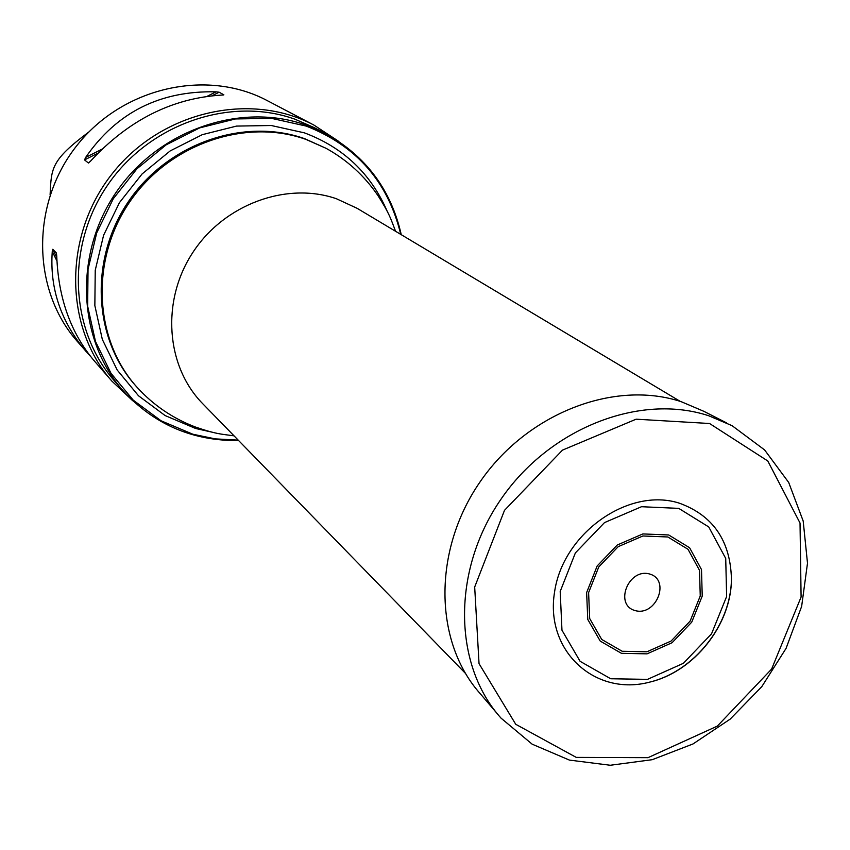 <?xml version="1.0" encoding="UTF-8"?>
<svg xmlns="http://www.w3.org/2000/svg" width="850" height="850" viewBox="0 0 850 850"><rect width="100%" height="100%" fill="white"/><g stroke="black" fill="none" stroke-linecap="round" stroke-linejoin="round"><path stroke-width="1.27" d="M238.648 440.576C192.578 441.044 154.02 424.394 122.974 390.628C77.467 339.203 73.663 253.768 116.471 191.845C158.961 129.71 240.943 101.766 306.149 125.131L325.879 133.748C365.925 156.113 391.053 189.773 401.264 234.696M325.879 133.748L314.415 127.702L294.929 119.191C230.531 96.093 149.685 123.579 107.833 184.801C65.662 245.82 69.488 330.076 114.442 380.874L122.974 390.628M400.733 234.366C388.067 181.911 356.554 145.807 306.191 126.076L271.596 118.373L235.471 118.947L199.708 127.872L166.239 144.787L136.893 168.831L113.294 198.719L96.719 232.847L88.039 269.322L87.646 306.181L95.487 341.456L110.999 373.309L133.269 400.18L161.054 420.782L192.854 434.223L215.252 438.876L238.202 440.13M132.781 400.786L111.839 381.066C63.973 326.921 63.07 235.492 112.296 173.613C161.096 111.392 250.24 91.099 314.001 125.12L267.229 100.608C206.709 68.329 122.634 87.189 76.829 145.605C30.621 203.681 31.747 289.839 77.159 341.243L90.727 356.628M314.001 125.12L338.045 140.919M212.16 95.71L219.119 92.204L216.028 91.843C160.204 90.493 116.748 112.349 85.659 157.409L84.543 159.906L88.4 163.009L90.461 161.234C128.467 120.084 172.274 98.026 221.893 95.073L223.709 94.934M219.119 92.204L223.858 94.807M56.791 257.497L52.796 249.284L52.264 251.419C49.597 288.628 61.009 322.139 86.477 351.942M52.796 249.284L56.408 252.992L56.748 256.041C58.342 298.308 70.89 333.317 94.414 361.048L111.839 381.066M88.963 131.888C50.575 160.597 51.436 168.151 50.086 194.958M679.437 503.2C713.023 515.493 730.352 540.664 731.425 578.722C731.616 624.442 694.312 671.681 649.782 682.093C595.159 696.713 544.882 651.058 554.54 592.174C562.849 533.226 628.766 486.731 679.437 503.2M649.697 574.026C628.586 567.736 613.817 604.871 635.099 610.576C656.104 616.675 670.831 579.955 649.697 574.026M726.516 422.854L703.938 411.358L681.243 401.699C614.082 379.461 526.564 413.493 479.676 482.449C432.448 551.193 434.053 642.483 480.601 694.099L497.016 713.405M680.17 401.349L357.106 208.303L336.398 198.73C286.397 181.401 223.826 204.457 192.546 252.917C160.979 301.219 166.026 366.467 202.746 403.729L465.364 673.296M213.074 432.395L195.627 428.485L165.123 415.565L138.497 395.771L117.162 369.973L102.319 339.405L94.849 305.575L95.243 270.247L103.583 235.291L119.478 202.597L142.099 173.942L170.212 150.896L202.279 134.672L236.555 126.087L271.192 125.502L304.374 132.844C343.421 147.475 371.099 173.772 387.388 211.714M137.264 387.515C94.148 340.159 89.845 260.504 129.349 202.47C168.555 144.245 244.97 117.704 305.883 139.368L326.177 148.367L304.629 138.678C243.801 117.045 167.503 143.533 128.361 201.663C88.921 259.601 93.224 339.139 136.287 386.431L137.264 387.515C153.51 405.269 172.869 418.434 195.351 426.998C216.559 434.286 220.235 433.914 234.026 435.837M85.659 157.409L101.873 149.26M207.198 96.284L216.028 91.843M88.4 163.009L89.069 162.669M84.543 159.906L97.931 153.17M56.929 261.003L52.264 251.419M678.746 508.374L641.495 506.717L604.499 522.601L575.376 552.925L560.192 591.451L561.967 630.211L580.104 661.321L610.693 678.757L647.509 679.362L683.389 663.308L711.535 633.824L726.633 596.509L725.719 558.429L708.741 526.947L678.746 508.374M668.695 534.969L642.876 533.928L617.291 544.988L597.168 565.962L586.628 592.588L587.764 619.438L600.238 641.091L621.424 653.321L647.041 653.852L672.084 642.717L691.73 622.147L702.227 596.094L701.505 569.574L689.594 547.74L668.695 534.969M667.834 536.977L642.898 535.978L618.205 546.656L598.782 566.907L588.604 592.609L589.688 618.534L601.726 639.455L622.179 651.27L646.924 651.791L671.117 641.038L690.094 621.159L700.241 595.999L699.529 570.382L688.022 549.302L667.834 536.977M709.548 423.502L636.129 419.188L562.509 450.107L504.496 510.34L474.683 587.042L479.039 663.648L515.737 724.285L576.247 757.393L648.019 757.669L717.336 726.102L771.619 669.077L801.093 597.04L800.031 523.037L767.794 460.987L709.548 423.502M708.73 415.756C639.636 392.934 549.227 428.294 500.65 499.683C451.722 570.839 453.178 665.114 501.054 718.154L532.153 744.175L569.415 760.091L610.289 765.255L652.269 759.688L692.994 743.963L730.192 719.111L761.802 686.63L786.08 648.359L801.635 606.422L807.5 563.178L803.186 521.039L788.704 482.471L764.586 449.916L732.073 425.68L708.73 415.756M326.177 148.367C347.204 160.044 364.491 175.833 378.038 195.723C390.033 214.667 390.522 218.333 395.59 231.296M731.425 578.722C731.287 624.591 694.376 671.33 649.782 682.093"/></g></svg>
